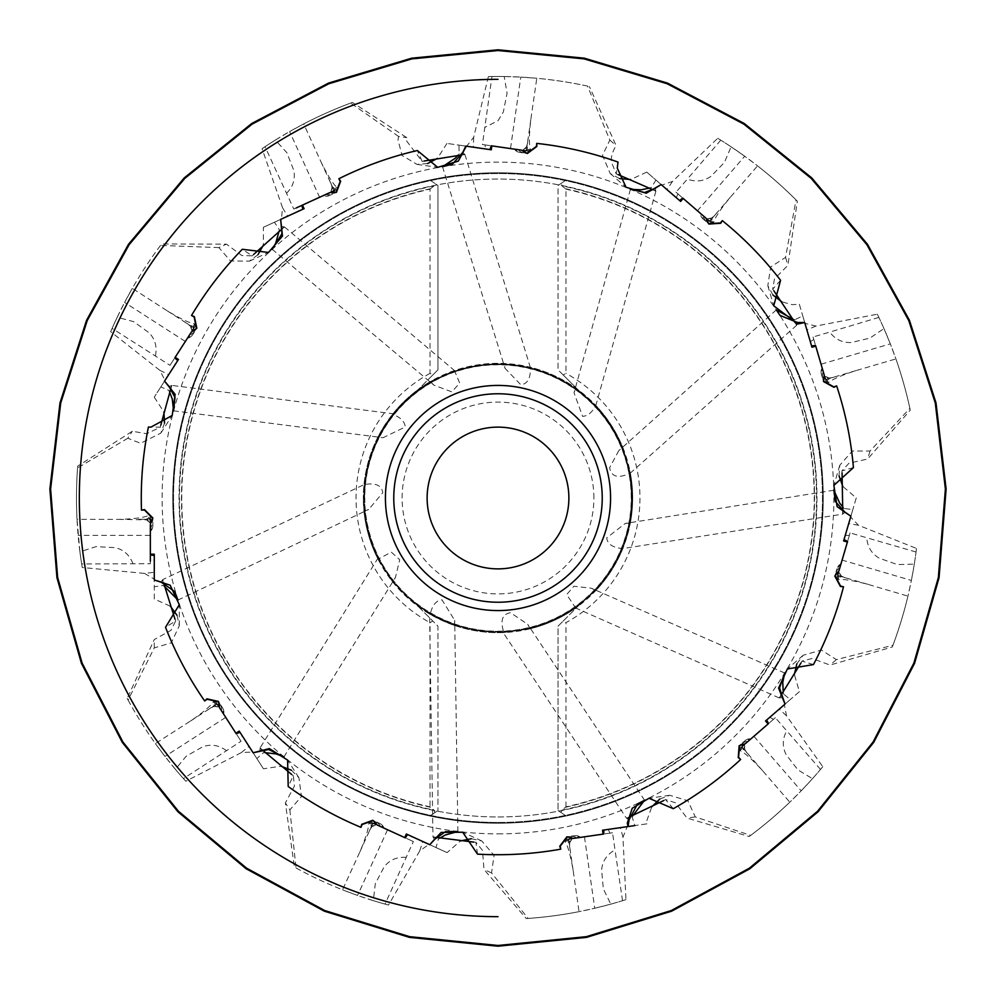 <?xml version="1.0" encoding="UTF-8"?>
<svg xmlns="http://www.w3.org/2000/svg" width="996" height="996" viewBox="0 0 996 996"><rect width="100%" height="100%" fill="white"/><g stroke="black" fill="none" stroke-linecap="round" stroke-linejoin="round"><path stroke-width="0.75" stroke-dasharray="4.98 3.74" d="M406.156 857.344C396.956 856.734 389.61 859.909 384.12 866.869L375.305 883.738L373.301 900.645A421.52 421.52 0 0 0 385.054 904.107L413.365 841.545L411.024 840.475L411.535 836.379L436.011 847.559L438.34 839.217L439.958 838.059M411.024 840.475L382.377 827.39L376.675 822.036L368.769 823.007C368.769 828.261 365.806 837.897 359.867 851.929L342.537 889.802A421.52 421.52 0 0 1 294.405 867.093L285.379 802.913L294.443 786.068L293.297 775.685L288.205 786.504M226.453 750.648C219.008 745.145 211.115 743.85 202.761 746.751L186.177 756.213L175.408 769.31A421.52 421.52 0 0 0 183.426 778.573L241.069 741.248L239.675 739.082L242.314 735.907L256.868 758.554L263.33 752.789L265.31 752.702M239.675 739.082L222.656 712.588L220.751 705.006L213.567 701.545C210.741 705.965 203.035 712.476 190.448 721.067L155.388 743.551A421.52 421.52 0 0 1 127.189 698.433L154.28 639.557L171.013 630.281L175.669 620.944L165.535 627.293M132.978 563.724C129.629 555.021 123.678 549.668 115.15 547.638L96.089 546.63L79.929 551.834A421.52 421.52 0 0 0 81.672 563.96L150.346 563.724L150.346 561.146L154.28 559.914L154.28 586.818L162.834 585.474L164.552 586.47M150.346 555.93L150.346 529.66L152.849 522.253L148.678 515.455C143.91 517.646 133.9 518.953 118.673 519.377L77.028 519.339A421.52 421.52 0 0 1 77.688 466.14L132.319 431.256L146.686 433.733L160.368 427.16L148.416 427.023M155.388 355.945C157.281 346.845 155.177 339.126 149.089 332.776L133.589 321.621L117.192 317.263A421.52 421.52 0 0 0 112.1 328.406L169.992 365.333L171.387 363.167L175.371 364.262L160.829 386.896L168.747 390.382L169.656 392.15M171.387 363.167L188.418 336.673L194.531 331.805L194.693 323.825C189.501 323.09 180.376 318.782 167.328 310.901L132.319 288.354A421.52 421.52 0 0 1 161.638 243.958L226.453 244.145L241.841 255.524L252.274 255.86L242.289 249.286M286.574 193.261C293.073 186.688 295.476 179.056 293.795 170.366L286.811 152.625L275.357 140.075A421.52 421.52 0 0 0 265.048 146.698L293.795 209.06L296.136 207.99L298.9 211.065L274.423 222.245L279.204 229.466L279.005 231.433M300.892 205.823L324.783 194.917L332.552 194.108L337.009 187.497C333.038 184.061 327.684 175.508 320.973 161.825L303.705 123.927A421.52 421.52 0 0 1 352.385 102.439L406.804 137.635L406.766 141.195L422.192 161.452L417.349 150.521M619.562 178.595L610.187 173.503L602.518 155.314L609.826 140.087L587.553 86.104A421.52 421.52 0 0 0 491.962 76.53L482.413 144.532L484.965 144.893L485.637 148.964L458.994 145.142L459.119 153.795L457.886 155.351M477.495 854.132L475.926 842.28L482.5 850.385L483.981 869.458L526.274 918.573L528.117 918.437A421.52 421.52 0 0 0 625.961 899.625L622.961 837.175L627.194 826.68L646.877 823.854L646.939 820.281L651.795 806.81M484.965 144.893L491.202 145.79M465.792 146.113L491.289 149.786M462.804 152.425L464.92 154.604L459.119 153.795M491.962 76.53L488.376 76.592A421.52 421.52 0 0 1 504.213 76.53L507.064 93.251L503.341 111.988L498 120.728L484.89 127.339M336.436 192.34L334.444 193.249L328.742 193.1L301.863 205.375M280.673 219.381L304.091 208.687M281.557 226.304L284.52 227.001L279.204 229.466M196.835 328.219L195.652 330.05L190.771 333.013L174.798 357.875M164.539 381.119L178.458 359.456M169.034 386.448L171.897 385.44L168.747 390.382M152.849 517.995L152.849 520.173L150.346 525.303L150.346 554.859M154.28 579.958L154.28 554.199M160.954 582.013L162.809 579.61L162.834 585.474M218.448 701.421L219.63 703.251L220.303 708.928L236.276 733.791M253.158 752.777L239.227 731.114M259.869 750.897L260.143 747.872L263.33 752.789M372.803 820.268L374.782 821.177L378.418 825.584L405.297 837.86M429.762 844.708L406.343 834.001M434.405 839.491L432.986 836.802L438.34 839.217M527.332 153.508L525.178 153.21L520.447 149.998L498 146.773L516.14 149.375L523.112 152.911L530.432 149.749C528.951 144.719 529.075 134.622 530.818 119.483L536.782 78.273A421.52 421.52 0 0 1 589.358 86.503L587.553 86.104M566.911 836.789L569.065 836.491L574.505 838.234L603.75 834.026M625.961 899.625L622.537 900.695A421.52 421.52 0 0 1 610.785 904.144L603.339 888.88L601.621 869.882C602.48 861.054 606.938 854.406 615.005 849.962L612.54 832.768L609.988 833.129L608.195 829.407L628.04 826.556L602.543 830.216M629.123 819.671L626.484 818.164L632.286 817.305L633.444 814.516M646.877 823.854L634.838 825.584L632.286 817.305M609.988 833.129L578.813 837.611L571.131 836.192L564.993 841.284C567.832 845.691 570.559 855.415 573.148 870.429L579.037 911.651A421.52 421.52 0 0 1 526.274 918.573M622.537 900.695L615.005 849.962M673.284 808.69L665.565 799.564L675.475 802.826L687.028 818.077L749.166 836.516L750.648 835.407A421.52 421.52 0 0 0 822.783 766.683L786.491 715.775L784.375 704.658L799.415 691.635L794.335 674.466M739.144 745.755L740.787 744.336L746.303 742.854L768.638 723.507M785.022 704.097L765.563 720.967M782.221 697.71L779.183 697.885L783.591 694.013L783.217 692.071M822.783 766.683L820.492 769.435A421.52 421.52 0 0 1 812.462 778.698L797.97 769.92L786.23 754.831C782.184 746.9 782.346 738.908 786.716 730.827L775.336 717.693L773.394 719.386L769.883 717.22L790.214 699.603L783.591 694.013M773.394 719.386L749.59 740.003L742.356 742.966L739.953 750.573C744.734 752.739 752.266 759.45 762.563 770.68L789.816 802.178A421.52 421.52 0 0 1 749.166 836.516M820.492 769.435L786.716 730.827M813.433 664.593L801.992 661.095L812.101 658.493L830.066 665.067L892.304 646.989L892.964 645.259A421.52 421.52 0 0 0 916.494 548.447L858.44 525.241L850.646 517.024L856.249 497.938L842.79 486.384M834.81 576.062L835.42 573.97L839.267 569.749L847.596 541.388M850.883 516.202L843.624 540.915M845.069 512.342L842.604 514.135L844.235 508.495L842.865 507.064M916.494 548.447L916.046 551.996A421.52 421.52 0 0 1 914.303 564.134L897.346 564.57L879.331 558.233C871.649 553.788 867.466 546.966 866.757 537.778L850.086 532.885L849.364 535.35L845.243 535.437L852.825 509.616L844.235 508.495M849.364 535.35L840.5 565.566L836.005 571.965L838.097 579.66C843.288 578.913 853.248 580.469 867.989 584.353L907.941 596.131A421.52 421.52 0 0 1 892.304 646.989M916.046 551.996L866.757 537.778M853.423 467.622L841.919 470.859L849.003 463.202L867.678 459.007L910.269 410.153L909.871 408.348A421.52 421.52 0 0 0 877.327 314.188L815.948 326.053L804.942 323.351L799.34 304.266L792.181 304.676L781.773 301.825M823.543 381.58L822.933 379.488L823.879 373.849L815.55 345.5M804.706 322.53L811.964 347.243M797.734 322.43L796.626 325.269L794.945 319.641L793.488 319.293M877.327 314.188L878.87 317.413A421.52 421.52 0 0 1 883.962 328.568L869.919 338.105L851.356 342.512C842.504 342.923 835.295 339.462 829.718 332.091L813.06 336.984L813.782 339.462L810.358 341.753L802.776 315.944L794.945 319.641M813.782 339.462L822.659 369.678L822.335 377.484L828.249 382.838C832.22 379.389 841.446 375.318 855.938 370.612L895.914 358.921A421.52 421.52 0 0 1 910.269 410.153M878.87 317.413L829.718 332.091M780.578 280.287L772.647 289.226L774.465 278.955L787.911 265.334L797.323 201.217L796.028 199.91A421.52 421.52 0 0 0 717.73 138.282L672.499 181.446L661.792 185.131L646.765 172.096L655.966 180.064L651.372 187.422L649.504 188.07M708.915 224.063L707.272 222.631L705.031 217.377L682.696 198.03M661.157 184.571L680.617 201.429M655.231 188.256L655.829 191.232L651.372 187.422M717.73 138.282L720.78 140.162A421.52 421.52 0 0 1 731.089 146.798L724.428 162.41L711.194 176.155C703.985 181.284 696.042 182.268 687.365 179.093L675.998 192.216L677.94 193.909L676.296 197.694L655.966 180.064M677.94 193.909L701.732 214.526L705.703 221.261L713.559 222.569C715.041 217.526 720.594 209.11 730.255 197.32L757.558 165.871A421.52 421.52 0 0 1 797.323 201.217M720.78 140.162L687.365 179.093M618.006 162.074L616.175 173.889L612.017 163.556C610.386 158.937 611.743 152.923 616.101 145.528L589.358 86.503M630.319 523.025L626.87 537.081L622.824 548.559C612.826 547.738 607.46 544.165 606.713 537.865L625.289 523.448L630.319 523.025A134.672 134.672 0 0 0 498 363.328A134.672 134.672 0 0 0 363.328 498L363.988 484.654C375.38 482.525 381.655 485.214 382.788 492.721L368.694 509.442L363.988 511.259A134.672 134.672 0 0 0 378.057 559.229L391.291 552.145L399.732 559.715L395.412 577.531L392.436 581.614L377.733 558.594L260.105 747.872M392.436 581.614A134.672 134.672 0 0 0 430.197 614.358C432.202 605.269 436.136 600.439 441.987 599.853L454.699 620.371L454.4 625.413L442.075 620.508L429.575 613.997L432.961 836.827M454.4 625.413A134.672 134.672 0 0 0 503.864 632.547C499.992 620.695 502.221 614.071 510.55 612.689L527.731 624.355L530.208 628.762L503.154 632.572L626.459 818.202M430.26 381.605L454.475 370.562L459.704 383.111L451.798 391.864L433.883 385.141L430.26 381.605A134.672 134.672 0 0 0 392.486 414.324C400.541 417.299 404.787 421.52 405.235 426.985L383.037 437.717L378.094 436.709A134.672 134.672 0 0 0 363.988 484.654L162.771 579.585L163.568 582.685M284.532 226.964L454.475 370.562A134.672 134.672 0 0 1 503.939 363.465L519.551 365.071L530.283 367.263C530.843 378.019 527.693 383.871 520.846 384.805L505.072 368.383L503.939 363.465M378.094 436.709L384.058 426.213L392.922 413.763L171.885 385.402M464.958 154.579L530.283 367.263A134.672 134.672 0 0 1 575.738 388.029L584.341 394.653L595.845 405.459C592.134 412.406 587.727 416.042 582.61 416.365L574.032 392.785L575.738 388.029M655.866 191.232L595.845 405.459A134.672 134.672 0 0 1 622.849 447.515L630.344 473.05C618.205 478.827 611.295 477.022 609.627 467.634L618.84 450.59L622.849 447.515M796.663 325.281L630.344 473.05A134.672 134.672 0 0 1 498 632.672A134.672 134.672 0 0 1 363.328 498L363.988 511.259M631.215 498A133.215 133.215 0 0 0 498 364.785A133.215 133.215 0 0 0 364.785 498A133.215 133.215 0 0 0 498 631.215A133.215 133.215 0 0 0 631.215 498M191.469 331.917L190.771 333.013M329.925 192.564L328.742 193.1M521.73 150.184L520.447 149.998M706.015 218.224L705.031 217.377M824.252 375.106L823.879 373.849M838.906 570.994L839.267 569.749M745.319 743.713L746.303 742.854M573.223 838.42L574.505 838.234M377.235 825.037L378.418 825.584M219.593 707.832L220.303 708.928M150.346 524.008L150.346 525.303M112.1 328.406L110.668 331.705L159.833 370.325L165 380.397L154.243 397.13L160.829 386.896M154.243 397.13L163.904 412.008M164.539 423.138L160.842 433.136L140.548 443.295L127.824 438.252L132.319 431.256M488.376 76.592L473.66 137.361L466.638 146.238L446.955 143.412L458.994 145.142M446.955 143.412L437.431 158.376M427.57 163.568L416.938 164.365L402.06 155.451L398.014 139.938L398.574 136.452L406.804 137.635M646.765 172.096L630.667 179.541M772.946 295.015L767.816 285.665L770.667 266.965L785.57 257.366L796.028 199.91M839.043 475.889L839.777 465.244L852.29 451.051L870.018 451.039L909.871 408.348M796.862 663.784L803.237 655.219L821.426 650.052L836.354 659.626L892.964 645.259M659.788 799.041L669.773 795.281L687.887 800.772L695.258 816.894L750.648 835.407M471.357 838.719L481.79 840.96L494.053 855.365L491.538 872.919L528.117 918.437M609.826 140.087L616.101 145.528M799.34 304.266L802.776 315.944M799.415 691.635L790.214 699.603M595.782 590.591L575.676 608.008L566.674 594.575L573.87 586.233L591.325 588.225L595.782 590.591A134.672 134.672 0 0 0 622.824 548.559L842.628 514.16M291.38 770.219L298.937 777.752L301.464 796.501L289.873 809.91L285.379 802.913M183.426 778.573L185.829 781.238L241.381 752.565L252.685 752.055L263.442 768.788L280.997 766.185M263.442 768.788L256.868 758.554M491.538 872.919L483.981 869.458M385.054 904.107L388.515 905.053L419.752 850.895L428.99 844.347L447.08 852.613L460.426 840.935M447.08 852.613L436.011 847.559M695.258 816.894L687.028 818.077M836.354 659.626L830.066 665.067M870.018 451.039L867.678 459.007M856.249 497.938L852.825 509.616M785.57 257.366L787.911 265.334M257.952 254.739L249.423 261.151L230.499 260.989L218.883 247.606L226.453 244.145M265.048 146.698L262.073 148.69L282.553 207.766L281.445 219.033L263.355 227.3L263.43 245.028M263.355 227.3L274.423 222.245M127.824 438.252L77.551 467.983L77.688 466.14M218.883 247.606L160.53 245.439L161.638 243.958M398.574 136.452L350.642 103.074L352.385 102.439M289.873 809.91L296.036 867.977L294.405 867.093M602.231 498A104.231 104.231 0 0 0 498 393.769A104.231 104.231 0 0 0 393.769 498A104.231 104.231 0 0 0 498 602.231A104.231 104.231 0 0 0 602.231 498M188.418 336.673L187.348 338.341L192.701 334.644A8.342 8.254 -147.3 0 1 187.41 338.242L194.021 327.958L185.331 341.466L124.6 302.435L132.319 288.354M169.992 365.333L185.331 341.466M191.991 331.12L190.46 326.315L192.153 325.879A10.421 1.457 -147.3 0 0 193.361 325.904L194.693 323.825M167.328 310.901L194.021 327.958M187.871 324.011L190.46 326.315M324.783 194.917L334.208 190.609L319.591 197.283L289.599 131.597L303.705 123.927M293.795 209.06L319.591 197.283M330.784 192.166L332.104 187.298L333.76 187.846A10.421 1.457 -114.5 0 0 334.756 188.518L337.009 187.497M320.973 161.825L334.208 190.609M331.17 183.961L332.104 187.298M516.14 149.375L514.173 149.101L519.775 152.425A8.342 8.254 -81.8 0 1 514.297 149.114L526.398 150.857L510.5 148.566L520.771 77.103L536.782 78.273M482.413 144.532L510.5 148.566M522.676 150.321L526.411 146.935L527.507 148.292A10.421 1.457 -81.8 0 0 527.992 149.4L530.432 149.749M530.818 119.483L526.398 150.857M527.432 143.611L526.411 146.935M701.732 214.526L709.563 221.311L697.437 210.791L744.709 156.223L757.558 165.871M675.998 192.216L697.437 210.791M706.724 218.846L711.704 218.024L711.891 219.755A10.421 1.457 -49.1 0 0 711.692 220.95L713.559 222.569M730.255 197.32L709.563 221.311M714.356 215.783L711.704 218.024M822.659 369.678L822.098 367.773L821.389 374.247A8.342 8.254 -16.4 0 1 822.123 367.885L825.572 379.613L821.053 364.212L890.324 343.869L895.914 358.921M813.06 336.984L821.053 364.212M824.514 376.015L829.145 378.007L828.373 379.563A10.421 1.457 -16.4 0 0 827.564 380.46L828.249 382.838M855.938 370.612L825.572 379.613M832.581 377.559L829.145 378.007M840.5 565.566L837.574 575.514L842.093 560.101L911.377 580.444L907.941 596.131M841.047 563.699L836.951 568.728A8.342 8.254 16.4 0 1 841.022 563.773M850.086 532.885L842.093 560.101M838.632 571.903L841.446 576.086L839.952 576.983A10.421 1.457 16.4 0 0 838.794 577.294L838.097 579.66M867.989 584.353L837.574 575.514M844.583 577.568L841.446 576.086M749.59 740.003L751.096 738.708L744.908 740.763A8.342 8.254 49.1 0 1 751.009 738.783L741.759 746.788L753.897 736.281L801.182 790.849L789.816 802.178M775.336 717.693L753.897 736.281M744.597 744.336L744.709 749.378L742.966 749.316A10.421 1.457 49.1 0 0 741.821 748.955L739.953 750.573M762.563 770.68L741.759 746.788M746.552 752.316L744.709 749.378M578.813 837.611L580.78 837.325L574.468 835.706A8.342 8.254 81.8 0 1 580.656 837.35L568.554 839.08L584.453 836.802L594.737 908.265L579.037 911.651M612.54 832.768L584.453 836.802M572.277 838.557L569.637 842.853L568.206 841.857A10.421 1.457 81.8 0 0 567.446 840.935L564.993 841.284M573.148 870.429L568.554 839.08M569.6 846.326L569.637 842.853M382.377 827.39L384.182 828.211L379.75 823.443A8.342 8.254 114.5 0 1 384.07 828.162L372.952 823.082L387.556 829.755L357.564 895.441L342.537 889.802M413.365 841.545L387.556 829.755M376.376 824.651L371.832 826.842L371.159 825.236A10.421 1.457 114.5 0 0 371.01 824.041L368.769 823.007M359.867 851.929L372.952 823.082M369.914 829.743L371.832 826.842M222.656 712.588L223.727 714.257L222.569 707.845A8.342 8.254 147.3 0 1 223.664 714.157L217.053 703.873L225.731 717.381L164.987 756.425L155.388 743.551M241.069 741.248L225.731 717.381M219.083 707.036L214.078 706.425L214.377 704.707A10.421 1.457 147.3 0 0 214.899 703.624L213.567 701.545M190.448 721.067L217.053 703.873M210.903 707.832L214.078 706.425M117.192 317.263L124.6 302.435M160.53 245.439A421.52 421.52 0 0 0 110.668 331.705M275.357 140.075L289.599 131.597M350.642 103.074A421.52 421.52 0 0 0 262.073 148.69M504.213 76.53L520.771 77.103M731.089 146.798L744.709 156.223M883.962 328.568L890.324 343.869M914.303 564.134L911.377 580.444M812.462 778.698L801.182 790.849M610.785 904.144L594.737 908.265M373.301 900.645L357.564 895.441M296.036 867.977A421.52 421.52 0 0 0 388.515 905.053M175.408 769.31L164.987 756.425M177.002 615.304L179.292 625.725L171.3 642.856L154.28 647.873L128.073 700.063L127.189 698.433M128.073 700.063A421.52 421.52 0 0 0 185.829 781.238M81.672 563.96L82.257 567.508L144.495 573.41L154.28 572.264L154.28 559.914M79.929 551.834L77.028 519.339M77.551 467.983A421.52 421.52 0 0 0 82.257 567.508M154.28 647.873L154.28 639.557M144.495 573.41L154.28 579.099L154.28 598.994L170.453 606.278M154.28 598.994L154.28 586.818M150.346 529.66L150.346 531.64L152.849 525.627A8.342 8.254 180 0 1 150.346 531.528L150.346 519.302L150.346 535.362L78.136 535.362M150.346 563.724L150.346 535.362M118.673 519.377L146.462 519.837L147.645 518.555A10.421 1.457 180 0 0 148.678 517.932L148.678 515.455M150.346 523.062L146.462 519.837M154.28 579.099L154.28 572.264M138.257 519.377A10.421 1.457 180 0 0 147.645 518.555A8.342 6.91 -131.4 0 0 148.491 521.406M252.685 752.055L242.314 735.907M241.381 752.565L249 746.303M428.99 844.347L411.535 836.379M419.752 850.895L422.777 841.508M627.194 826.68L608.195 829.407M622.961 837.175L620.433 827.651M784.375 704.658L769.883 717.22M786.491 715.775L779.221 709.127M850.646 517.024L845.243 535.437M858.44 525.241L848.717 523.572M804.942 323.351L810.358 341.753M815.948 326.053L806.872 329.9M661.792 185.131L676.296 197.694M672.499 181.446L666.959 189.601M466.638 146.238L485.637 148.964M473.66 137.361L473.399 147.209M281.445 219.033L298.9 211.065M282.553 207.766L287.657 216.194M165 380.397L175.371 364.262M159.833 370.325L168.698 374.645M206.919 710.484A10.421 1.457 147.3 0 0 214.377 704.707A8.342 6.91 -164.1 0 0 216.63 706.65M368.01 834.125A10.421 1.457 114.5 0 0 371.159 825.236A8.342 6.91 163.1 0 0 374.098 825.647M570.359 851.045A10.421 1.457 81.8 0 0 568.206 841.857A8.342 6.91 130.4 0 0 570.907 840.624M749.739 755.877A10.421 1.457 49.1 0 0 742.966 749.316A8.342 6.91 97.7 0 0 744.56 746.813M849.202 578.838A10.421 1.457 16.4 0 0 839.952 576.983A8.342 6.91 65 0 0 839.939 574.02M837.15 376.127A10.421 1.457 -16.4 0 0 828.373 379.563A8.342 6.91 32.2 0 0 826.755 377.073M717.431 212.123A10.421 1.457 -49.1 0 0 711.891 219.755A8.342 6.91 -0.5 0 0 709.189 218.535M528.029 138.867A10.421 1.457 -81.8 0 0 527.507 148.292A8.342 6.91 -33.2 0 0 524.581 148.715M329.103 179.641A10.421 1.457 -114.5 0 0 333.76 187.846A8.342 6.91 -65.9 0 0 331.519 189.8M183.799 321.496A10.421 1.457 -147.3 0 0 192.153 325.879A8.342 6.91 -98.7 0 0 191.319 328.73M779.183 697.922L575.676 608.008A134.672 134.672 0 0 1 530.208 628.762M593.89 498A95.89 95.89 0 0 0 498 402.11A95.89 95.89 0 0 0 402.11 498A95.89 95.89 0 0 0 498 593.89A95.89 95.89 0 0 0 593.89 498M568.878 498A70.878 70.878 0 0 0 498 427.122A70.878 70.878 0 0 0 427.122 498A70.878 70.878 0 0 0 498 568.878A70.878 70.878 0 0 0 568.878 498M430.035 189.165L433.97 185.928L434.829 183.389L437.966 185.53L429.886 180.002A325.206 325.206 0 0 1 498 172.794A325.206 325.206 0 0 0 172.794 498A325.206 325.206 0 0 0 498 823.206A325.206 325.206 0 0 0 823.206 498A325.206 325.206 0 0 0 498 172.794A325.206 325.206 0 0 0 172.794 498A325.206 325.206 0 0 0 498 823.206A325.206 325.206 0 0 0 823.206 498A325.206 325.206 0 0 0 498 172.794A325.206 325.206 0 0 0 172.794 498A325.206 325.206 0 0 0 498 823.206A325.206 325.206 0 0 0 823.206 498A325.206 325.206 0 0 0 498 172.794A325.206 325.206 0 0 0 172.794 498A325.206 325.206 0 0 0 498 823.206A325.206 325.206 0 0 0 823.206 498A325.206 325.206 0 0 0 498 172.794A325.206 325.206 0 0 0 172.794 498A325.206 325.206 0 0 0 498 823.206A325.206 325.206 0 0 0 823.206 498A325.206 325.206 0 0 0 498 172.794A325.206 325.206 0 0 1 566.114 180.002L558.034 185.53L558.034 369.815L580.842 392.623L563.213 374.994L565.965 373.363L565.965 189.165L562.03 185.928L561.171 183.389L566.114 180.002A325.206 325.206 0 0 1 498 823.206A325.206 325.206 0 0 0 823.206 498A325.206 325.206 0 0 0 498 172.794A325.206 325.206 0 0 0 172.794 498A325.206 325.206 0 0 0 498 823.206A325.206 325.206 0 0 0 823.206 498A325.206 325.206 0 0 0 498 172.794A325.206 325.206 0 0 0 172.794 498A325.206 325.206 0 0 0 498 823.206A325.206 325.206 0 0 1 429.886 815.998L437.966 810.47L434.829 812.612L433.97 810.072L430.035 806.835A316.218 316.218 0 0 1 430.035 189.165L430.035 373.363L432.787 374.994L415.158 392.623A134.049 134.049 0 0 1 632.049 498A134.049 134.049 0 0 0 498 363.951A134.049 134.049 0 0 0 415.158 603.377L432.787 621.006L430.035 622.637L430.035 806.835M498 816.957A318.957 318.957 0 0 0 816.957 498A318.957 318.957 0 0 0 498 179.043A318.957 318.957 0 0 0 179.043 498A318.957 318.957 0 0 0 498 816.957A318.957 318.957 0 0 0 816.957 498A318.957 318.957 0 0 0 498 179.043A318.957 318.957 0 0 0 179.043 498A318.957 318.957 0 0 0 498 816.957A318.957 318.957 0 0 0 816.957 498A318.957 318.957 0 0 0 498 179.043A318.957 318.957 0 0 0 179.043 498A318.957 318.957 0 0 0 498 816.957M566.114 815.998L558.034 810.47L566.114 815.998A325.206 325.206 0 0 0 566.114 180.002M565.965 189.165A316.218 316.218 0 0 1 565.965 806.835L562.03 810.072L561.171 812.612M562.03 810.072A318.583 318.583 0 0 0 562.03 185.928M563.213 374.994L558.034 369.815L558.034 185.53L561.171 183.389M565.965 806.835L565.965 622.637A141.967 141.967 0 0 0 565.965 373.363M432.787 374.994L437.966 369.815L437.966 185.53L437.966 369.815L415.158 392.623A134.049 134.049 0 0 0 498 632.049A134.049 134.049 0 0 0 632.049 498A134.049 134.049 0 0 1 415.158 603.377L437.966 626.185L437.966 810.47L437.966 626.185L432.787 621.006M631.414 498A133.414 133.414 0 0 0 498 364.586A133.414 133.414 0 0 0 364.586 498A133.414 133.414 0 0 1 498 364.586A133.414 133.414 0 0 1 631.414 498A133.414 133.414 0 0 1 498 631.414A133.414 133.414 0 0 1 364.586 498A133.414 133.414 0 0 0 498 631.414A133.414 133.414 0 0 0 631.414 498M563.213 621.006L580.842 603.377L558.034 626.185L558.034 810.47L558.034 626.185L563.213 621.006L565.965 622.637M430.035 373.363A141.967 141.967 0 0 0 430.035 622.637M433.97 185.928A318.583 318.583 0 0 0 433.97 810.072M434.829 183.389L429.886 180.002A325.206 325.206 0 0 0 429.886 815.998L434.829 812.612M150.371 517.31L149.798 522.551M150.496 520.572A8.342 7.233 165.7 0 1 148.678 517.932M215.995 702.192L218.348 706.899M371.159 822.235L375.691 824.925M566.587 839.342L571.853 839.155M740.24 748.071L744.572 745.07M836.989 577.406L839.006 572.538M826.107 381.53L825.174 376.339M711.057 222.631L707.471 218.771M528.353 151.168L523.249 149.848M336.026 189.813L331.021 191.469M195.116 326.302L191.805 330.398M217.863 704.857A8.342 7.233 133 0 1 214.899 703.624M374.172 823.48A8.342 7.233 100.3 0 1 371.01 824.041M569.787 838.757A8.342 7.233 67.6 0 1 567.446 840.935M742.618 745.842A8.342 7.233 34.8 0 1 741.821 748.955M837.785 574.256A8.342 7.233 2.1 0 1 838.794 577.294M825.074 378.443A8.342 7.233 -30.6 0 1 827.564 380.46M708.517 220.589A8.342 7.233 -63.4 0 1 711.692 220.95M525.116 150.819A8.342 7.233 -96.1 0 1 527.992 149.4M333.112 191.269A8.342 7.233 -128.8 0 1 334.756 188.518M193.461 329.103A8.342 7.233 -161.5 0 1 193.361 325.904M498 833.876A335.876 335.876 0 0 0 833.876 498A335.876 335.876 0 0 0 498 162.124A335.876 335.876 0 0 0 162.124 498A335.876 335.876 0 0 0 498 833.876M148.678 517.372A8.342 8.254 180 0 0 150.371 519.763A8.342 8.254 180 0 1 152.849 525.627L152.849 522.253M214.601 703.151A8.342 8.254 147.3 0 0 217.315 704.247A8.342 8.254 147.3 0 1 222.569 707.845L220.751 705.006M370.512 823.804A8.342 8.254 114.5 0 0 373.388 823.256A8.342 8.254 114.5 0 1 379.75 823.443L376.675 822.036M566.886 841.01A8.342 8.254 81.8 0 0 569.015 838.993A8.342 8.254 81.8 0 1 574.468 835.706L571.131 836.192M741.398 749.316A8.342 8.254 49.1 0 0 742.095 746.465A8.342 8.254 49.1 0 1 744.908 740.763L742.356 742.966M838.632 577.829A8.342 8.254 16.4 0 0 837.673 575.066A8.342 8.254 16.4 0 1 836.951 568.728L836.005 571.965M827.713 380.995A8.342 8.254 -16.4 0 0 825.41 379.19A8.342 8.254 -16.4 0 1 821.389 374.247L822.335 377.484M712.115 221.311A8.342 8.254 -49.1 0 0 709.202 221.037A8.342 8.254 -49.1 0 1 700.325 213.306M528.54 149.475A8.342 8.254 -81.8 0 0 525.938 150.819A8.342 8.254 -81.8 0 1 519.775 152.425L523.112 152.911M335.266 188.294A8.342 8.254 -114.5 0 0 333.797 190.821A8.342 8.254 -114.5 0 1 323.078 195.689M193.66 325.443A8.342 8.254 -147.3 0 0 193.797 328.369A8.342 8.254 -147.3 0 1 192.701 334.644L194.531 331.805M498 823.206A325.206 325.206 0 0 0 823.206 498A325.206 325.206 0 0 0 498 172.794A325.206 325.206 0 0 1 823.206 498A325.206 325.206 0 0 1 498 823.206A325.206 325.206 0 0 0 823.206 498A325.206 325.206 0 0 0 498 172.794M498 822.472A324.472 324.472 0 0 0 822.472 498A324.472 324.472 0 0 0 498 173.528A324.472 324.472 0 0 0 173.528 498A324.472 324.472 0 0 0 498 822.472A324.472 324.472 0 0 0 822.472 498A324.472 324.472 0 0 0 498 173.528A324.472 324.472 0 0 0 173.528 498A324.472 324.472 0 0 0 498 822.472A324.472 324.472 0 0 0 822.472 498A324.472 324.472 0 0 0 498 173.528A324.472 324.472 0 0 0 173.528 498A324.472 324.472 0 0 0 498 822.472A324.472 324.472 0 0 0 822.472 498A324.472 324.472 0 0 0 498 173.528A324.472 324.472 0 0 0 173.528 498A324.472 324.472 0 0 0 498 822.472A324.472 324.472 0 0 0 822.472 498A324.472 324.472 0 0 0 498 173.528A324.472 324.472 0 0 0 173.528 498A324.472 324.472 0 0 0 498 822.472M498 173.441A324.559 324.559 0 0 0 173.441 498A324.559 324.559 0 0 0 498 822.559A324.559 324.559 0 0 0 822.559 498A324.559 324.559 0 0 0 498 173.441M565.541 807.27A316.566 316.566 0 0 0 565.541 188.73M430.459 188.73A316.566 316.566 0 0 0 430.459 807.27M464.92 154.604L461.771 154.928M424.221 161.003L422.192 161.452M284.52 227.001L282.042 228.968M253.731 254.378L252.274 255.86M171.897 385.44L170.876 388.44M160.804 425.118L160.368 427.16M174.923 618.989L175.669 620.944M260.143 747.872L262.446 750.05M291.629 774.452L293.297 775.685M432.986 836.802L436.111 837.387M473.847 842.13L475.926 842.28M626.484 818.164L629.422 816.969M663.734 800.56L665.565 799.564M779.183 697.885L781.001 695.283M801.008 662.925L801.992 661.095M842.604 514.135L842.74 510.96M842.068 472.938L841.919 470.859M796.626 325.269L795.02 322.53M773.904 290.894L772.647 289.226M655.829 191.232L653.003 189.8M618.13 174.611L616.175 173.889M776.307 309.918L618.84 450.59M630.443 189.302L574.032 392.785M442.523 166.706L505.072 368.383M160.842 433.136L172.196 415.481M416.938 164.365L437.717 167.353M610.187 173.503L626.048 187.248M784.711 673.022L591.325 588.225M298.937 777.752L287.595 760.085M481.79 840.96L462.692 832.233M669.773 795.281L648.994 798.269M803.224 655.219L787.363 668.963M839.777 465.244L833.864 485.388M833.814 490.231L625.289 523.448M767.816 285.665L773.73 305.809M249.423 261.151L268.522 252.436M179.292 625.725L179.292 604.721M143.038 519.302L150.346 519.302M177.973 600.065L368.694 509.442M705.703 221.261L703.151 219.058L700.238 213.231M332.552 194.108L329.489 195.515L322.978 195.739M173.59 410.838L383.037 437.717M272.207 249.286L433.883 385.141M644.574 800.249L527.731 624.355M457.899 831.511L454.699 620.371M283.947 756.885L395.412 577.531"/><path stroke-width="1.49" d="M457.886 155.351L455.371 158.152L442.523 166.706L452.421 164.178L462.804 152.425L465.792 146.113L491.289 149.786L491.85 145.889L491.202 145.79L521.73 150.184L527.332 153.508L536.856 146.462L536.72 143.387A356.717 356.717 0 0 1 618.006 162.074L617.271 168.1L626.048 187.248L646.217 193.212L661.157 184.571L655.231 188.256L644.673 192.502L630.443 189.302L641.138 189.813L649.504 188.07M489.945 149.587L491.202 145.79M302.859 209.247L301.863 205.375L329.925 192.564L336.436 192.34L340.632 181.26L338.852 178.745A356.717 356.717 0 0 1 417.349 150.521L437.717 167.353L458.334 161.091L466.277 146.188M338.852 178.745L340.234 181.446L335.951 192.365M279.005 231.433L275.693 243.261L272.207 249.286L281.955 233.736L280.673 219.381L282.478 236.027L268.522 252.436L242.289 249.286A356.717 356.717 0 0 0 191.518 315.471L194.133 316.989L196.449 328.493M296.136 207.99L300.892 205.823M177.736 360.589L174.798 357.875L191.469 331.917L196.835 328.219L194.369 316.628L191.518 315.471M169.656 392.15L172.283 399.035L173.59 410.838L174.997 397.429L169.034 386.448L164.539 381.119L175.134 394.354L172.196 415.481L150.919 427.147L148.416 427.023A356.717 356.717 0 0 0 141.482 510.151L144.507 510.014L152.674 518.443M154.28 555.556L150.346 554.859L150.346 524.008L152.849 517.995L144.507 509.579L141.482 510.151M164.552 586.47L177.973 600.065L174.723 591.574L160.954 582.013L154.28 579.958L170.167 585.212L179.292 604.721L165.535 627.293A356.717 356.717 0 0 0 204.653 700.96L207.118 699.217L218.547 701.894M150.346 561.146L150.346 555.93M239.961 732.247L236.276 733.791L219.593 707.832L218.448 701.421L206.882 698.843L204.653 700.96M265.31 752.702L276.228 753.935L283.947 756.885L268.646 749.49L253.158 752.777L269.368 748.606L287.595 760.085L288.205 786.504A356.717 356.717 0 0 0 360.95 827.34L362.083 824.539L373.139 820.604M407.563 834.561L405.297 837.86L377.235 825.037L372.803 820.268L361.685 824.352L360.95 827.34M439.958 838.059L445.324 834.984L457.899 831.511L445.498 831.672L434.405 839.491L429.762 844.708L441.153 832.432L462.692 832.233L477.495 854.132A356.717 356.717 0 0 0 560.76 849.152L560.2 846.189L567.371 836.901M603.887 830.029L603.75 834.026L573.223 838.42L566.911 836.789L559.764 846.251L560.76 849.152M633.02 815.463L644.574 800.249L637.565 803.897L629.123 819.671L628.04 826.556L634.838 825.584M766.584 720.071L768.638 723.507L745.319 743.713L739.144 745.755L738.235 757.57L740.651 759.487A356.717 356.717 0 0 1 673.284 808.69L648.994 798.269L632.236 808.229L627.293 823.094L628.04 826.556M740.651 759.487L738.571 757.284L739.58 745.593M783.217 692.071L782.769 682.335L784.711 673.022L779.507 687.9L785.022 704.097L778.586 688.124L787.363 668.963L813.433 664.593A356.717 356.717 0 0 0 843.5 586.793L840.562 586.071L835.096 575.676M844.01 539.62L847.596 541.388L838.906 570.994L834.81 576.062L840.437 586.482L843.5 586.793M842.865 507.064L839.728 503.167L833.826 490.231L835.308 501.449L845.069 512.342L850.883 516.202L837.126 506.678L833.864 485.388L853.423 467.622A356.717 356.717 0 0 0 836.652 385.9L833.789 386.884L823.58 381.107M811.578 345.948L815.55 345.5L824.252 375.106L823.543 381.58L833.913 387.307L836.652 385.9M793.015 319.181L776.307 309.905L780.017 315.408L797.41 322.467L804.706 322.53L797.858 323.999L773.73 305.809L780.578 280.287A356.717 356.717 0 0 0 722.287 220.614L720.407 222.98L708.691 223.639M679.596 200.545L682.696 198.03L706.015 218.224L708.915 224.063L720.743 223.266L722.287 220.614M536.72 143.387L536.421 146.4L526.921 153.284M163.904 412.008L164.539 423.138M437.431 158.376L427.57 163.568M630.667 179.541L619.562 178.595M781.773 301.825L772.946 295.015M842.79 486.384L839.043 475.889M794.335 674.466L796.862 663.784M651.795 806.81L659.788 799.041M280.997 766.185L291.38 770.219M460.426 840.935L471.357 838.719M263.43 245.028L257.952 254.739M385.427 498A112.573 112.573 0 0 0 498 610.573A112.573 112.573 0 0 0 610.573 498A112.573 112.573 0 0 0 498 385.427A112.573 112.573 0 0 0 385.427 498M302.46 205.114L304.091 208.687L281.109 219.182M175.147 357.327L178.458 359.456L164.801 380.709M150.346 554.199L154.28 554.199L154.28 579.46M235.915 733.243L239.227 731.114L252.884 752.366M404.7 837.586L406.343 834.001L429.313 844.496M603.103 834.113L602.543 830.216L627.555 826.63M768.14 723.93L765.563 720.967L784.649 704.421M847.409 542.023L843.624 540.915L850.746 516.675M815.736 346.135L811.964 347.243L804.843 323.003M683.194 198.453L680.617 201.429L661.518 184.883M602.231 498A104.231 104.231 0 0 0 498 393.769A104.231 104.231 0 0 0 393.769 498A104.231 104.231 0 0 0 498 602.231A104.231 104.231 0 0 0 602.231 498M170.453 606.278L177.002 615.304M568.878 498A70.878 70.878 0 0 0 498 427.122A70.878 70.878 0 0 0 427.122 498A70.878 70.878 0 0 0 498 568.878A70.878 70.878 0 0 0 568.878 498M498 79.331A418.669 418.669 0 0 0 79.331 498A418.669 418.669 0 0 0 498 916.669M498 49.8L411.697 58.179L328.531 83.091L251.751 123.504L184.26 177.898L128.509 244.306L86.565 320.276L59.984 402.944L49.887 489.036L56.934 577.668L81.423 663.311L122.296 742.381L177.923 811.765L246.161 868.761L324.385 911.191L409.505 937.385L498 946.2L586.495 937.385L671.615 911.191L749.839 868.761L818.077 811.765L873.704 742.381L914.577 663.311L939.066 577.668L946.113 489.036L936.016 402.944L909.435 320.276L867.491 244.306L811.74 177.898L744.249 123.504L667.469 83.091L584.303 58.179L498 49.8M498 50.522L411.846 58.889L328.805 83.751L252.15 124.102L184.758 178.421L129.107 244.717L87.225 320.563L60.694 403.094L50.609 489.048L57.644 577.543L82.095 663.037L122.894 741.995L178.433 811.254L246.572 868.163L324.671 910.531L409.655 936.676L498 945.478L586.345 936.676L671.329 910.531L749.428 868.163L817.567 811.254L873.106 741.995L913.905 663.037L938.357 577.543L945.391 489.048L935.306 403.094L908.775 320.563L866.894 244.717L811.242 178.421L743.85 124.102L667.196 83.751L584.154 58.889L498 50.522M498 50.485L411.834 58.851L328.792 83.726L252.137 124.077L184.733 178.396L129.082 244.692L87.187 320.55L60.656 403.081L50.572 489.048L57.606 577.543L82.058 663.05L122.869 742.008L178.409 811.279L246.547 868.188L324.659 910.556L409.642 936.713L498 945.515L586.358 936.713L671.341 910.556L749.453 868.188L817.592 811.279L873.131 742.008L913.942 663.05L938.394 577.543L945.428 489.048L935.344 403.081L908.813 320.55L866.918 244.692L811.267 178.396L743.863 124.077L667.208 83.726L584.166 58.851L498 50.485M461.771 154.928L424.221 161.003M282.042 228.968L253.731 254.378M170.876 388.44L160.804 425.118M163.568 582.685L174.923 618.989M262.446 750.05L291.629 774.452M436.111 837.387L473.847 842.13M629.422 816.969L663.734 800.56M781.001 695.283L801.008 662.925M842.74 510.96L842.068 472.938M795.02 322.53L773.904 290.894M653.003 189.8L618.13 174.611"/></g></svg>
